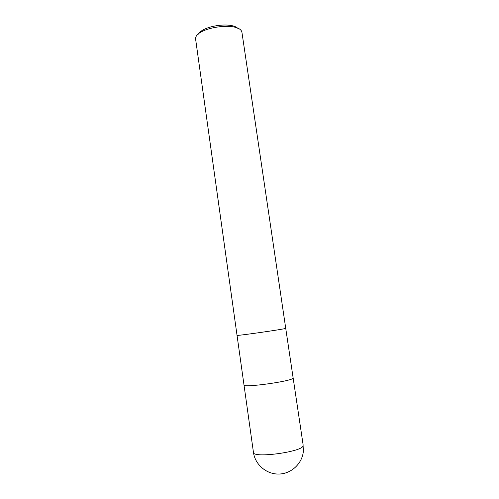 <?xml version="1.0" encoding="UTF-8"?>
<svg xmlns="http://www.w3.org/2000/svg" width="499" height="499" viewBox="0 0 499 499"><rect width="100%" height="100%" fill="white"/><g stroke="black" fill="none" stroke-linecap="round" stroke-linejoin="round"><path stroke-width="0.75" d="M303.186 445.251L285.734 328.373C284.012 329.271 235.459 336.201 237.031 335.328L195.564 38.766C195.209 27.464 238.703 21.083 241.884 31.973L285.734 328.373C284.012 329.271 235.459 336.201 237.031 335.328L253.455 452.418C255.058 464.513 266.354 474.356 278.841 474.05C291.329 473.863 302.282 463.527 303.348 451.308L303.111 445.832C302.132 451.969 252.575 458.519 253.455 452.418M237.855 28.406C231.355 21.657 202.762 25.773 198.44 34.088M293.1 378.192C291.69 381.292 242.714 388.06 243.999 384.997C242.714 388.06 291.69 381.292 293.1 378.192"/></g></svg>
